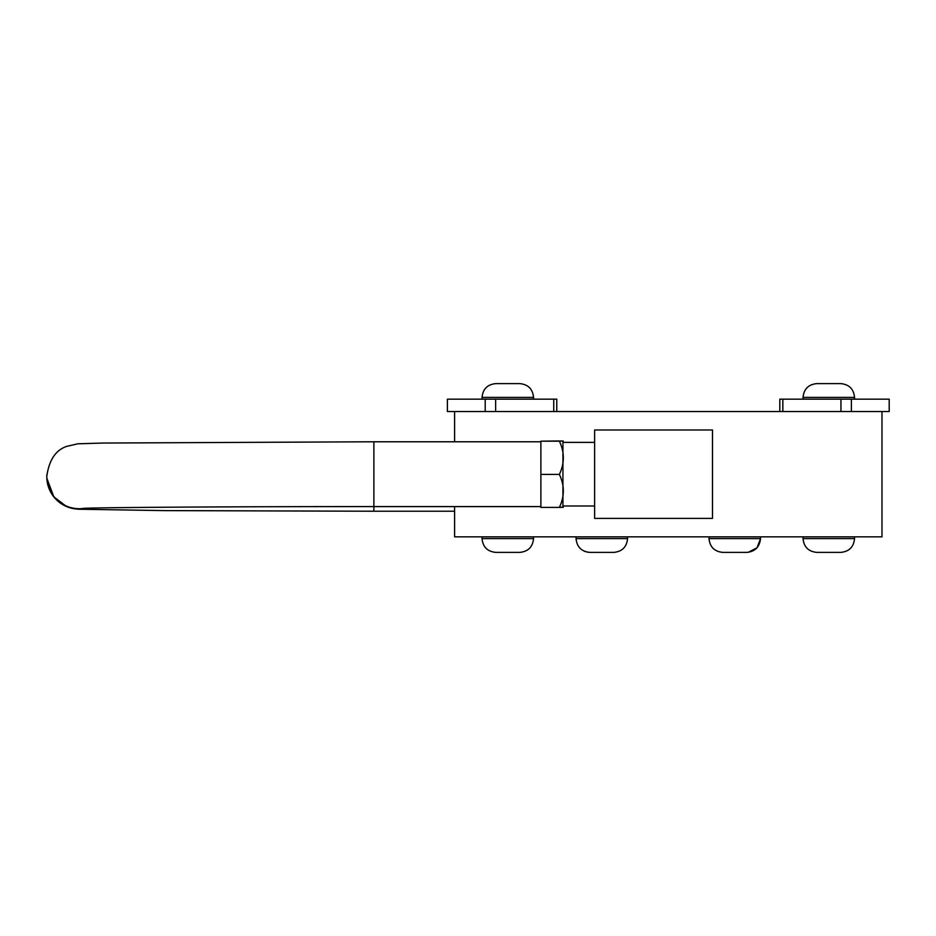 <?xml version="1.0" encoding="UTF-8"?>
<svg xmlns="http://www.w3.org/2000/svg" width="936" height="936" viewBox="0 0 936 936"><rect width="100%" height="100%" fill="white"/><g stroke="black" fill="none" stroke-linecap="round" stroke-linejoin="round"><path stroke-width="1.4" d="M454.603 506.598L454.603 536.831L881.981 536.831L881.981 411.547L889.2 411.547L889.2 399.169L779.805 399.169L779.805 411.547M556.768 399.169L556.768 411.547L556.768 399.169L447.385 399.169L447.385 411.547L454.603 411.547L454.603 441.78M454.603 411.547L881.981 411.547M594.629 429.987L594.629 518.392L712.495 518.392L712.495 429.987L594.629 429.987M562.934 441.067L562.934 507.312M559.365 507.417L540.879 507.417L540.879 441.184L559.365 441.184C564.63 441.102 564.63 441.031 559.365 440.961C564.63 441.031 564.63 441.102 559.365 441.184C564.63 452.252 564.63 463.332 559.365 474.412C564.63 485.41 564.63 496.408 559.365 507.417C564.63 507.347 564.63 507.265 559.365 507.195M563.039 505.99L594.629 505.99M540.879 474.412L559.365 474.412M540.879 441.184L559.365 440.961M86.697 508.248A32.409 32.409 180 0 1 46.8 476.716L46.8 476.295A32.409 32.409 180 0 1 46.835 474.763M507.792 552.392L519.749 552.392C528.115 551.573 532.713 546.987 533.543 538.598L482.04 538.598C482.859 546.987 487.457 551.573 495.823 552.392L507.792 552.392M610.272 552.392L613.77 552.392C622.136 551.573 626.734 546.987 627.565 538.598L576.061 538.598L576.061 536.831L576.061 538.598C576.892 546.987 581.478 551.573 589.844 552.392L610.272 552.392M748.273 552.31L757.013 547.806L760.535 538.598L709.02 538.598C709.851 546.987 714.449 551.573 722.814 552.392L746.741 552.392C755.001 551.62 759.599 547.034 760.535 538.598L760.535 536.831M816.835 552.392L840.762 552.392C849.127 551.573 853.726 546.987 854.556 538.598L803.053 538.598C803.872 546.987 808.47 551.573 816.835 552.392C808.47 551.573 803.872 546.987 803.053 538.598L803.053 536.831M709.02 538.598L709.02 536.831L709.02 538.598C709.851 546.987 714.449 551.573 722.814 552.392L725.587 552.392M743.968 552.392L746.741 552.392M588.346 552.31L584.696 551.398M840.75 383.608L816.824 383.608C808.47 384.427 803.872 389.013 803.041 397.402L854.545 397.402C853.714 389.013 849.116 384.427 840.75 383.608C849.116 384.427 853.714 389.013 854.545 397.402L854.545 399.169M519.749 383.608L495.823 383.608C487.457 384.427 482.859 389.013 482.04 397.402L533.543 397.402C532.713 389.013 528.115 384.427 519.749 383.608C528.115 384.427 532.713 389.013 533.543 397.402L533.543 399.169L533.543 397.402M454.603 511.231L373.873 511.231L373.873 441.78L540.879 441.78M83.924 508.365A32.409 32.409 180 0 1 46.8 476.295C49.093 460.021 55.727 450.052 66.725 446.367L77.863 443.793L103.252 443.044L373.873 441.78M485.199 399.169L485.199 411.547M495.635 399.169L495.635 411.547M553.738 399.169L553.738 411.547M851.386 411.547L851.386 399.169M840.949 411.547L840.949 399.169M782.847 411.547L782.847 399.169M563.039 442.377L594.629 442.377M82.965 508.412C89.142 507.569 227.413 506.528 373.873 506.598L540.879 506.598M373.873 511.231L164.245 510.611L77.863 509.219L66.725 506.645L53.832 496.876L46.835 478.237M519.749 552.392C528.115 551.573 532.713 546.987 533.543 538.598L533.543 536.831M495.823 552.392C487.457 551.573 482.859 546.987 482.04 538.598L482.04 536.831M613.77 552.392C622.136 551.573 626.734 546.987 627.565 538.598L627.565 536.831M840.762 552.392C849.127 551.573 853.726 546.987 854.556 538.598L854.556 536.831M803.041 397.402L803.041 399.169L803.041 397.402C803.872 389.013 808.47 384.427 816.824 383.608M482.04 399.169L482.04 397.402C482.859 389.013 487.457 384.427 495.823 383.608"/></g></svg>
